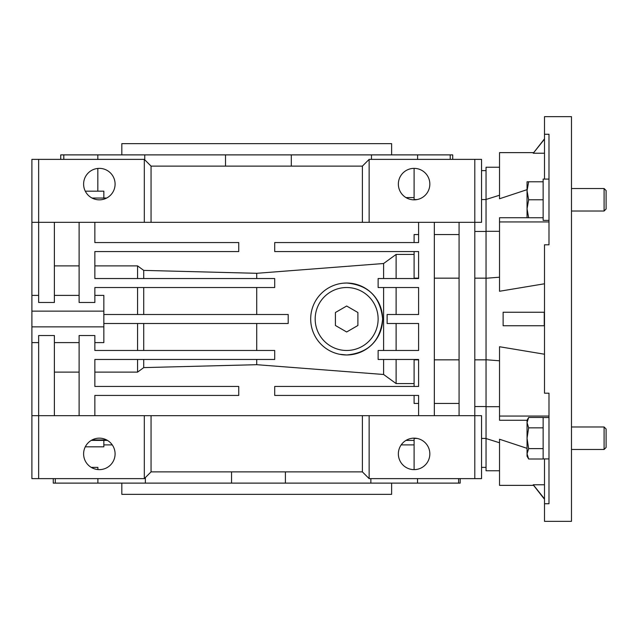 <?xml version="1.0" encoding="UTF-8"?>
<svg xmlns="http://www.w3.org/2000/svg" width="638" height="638" viewBox="0 0 638 638"><rect width="100%" height="100%" fill="white"/><g stroke="black" fill="none" stroke-linecap="round" stroke-linejoin="round"><path stroke-width="0.96" d="M571.481 521.342L571.481 116.658L544.501 116.658L544.501 134.259L548.991 134.259L548.991 244.809L544.501 244.809L544.501 393.191L548.991 393.191L548.991 503.741L544.501 503.741L544.501 521.342L571.481 521.342M527.052 189.661L499.53 198.761L499.53 152.634L533.607 152.634L533.248 153.232L544.501 139.14M544.501 354.226L499.53 346.737L499.53 416.056L548.991 416.056M499.53 406.685L486.044 406.685L486.044 470.756L499.53 470.756M499.53 442.764L486.044 438.537L499.53 442.764M503.127 312.253L544.246 312.253L544.246 325.747L503.127 325.747L503.127 312.253L544.246 312.253M544.501 484.768L533.248 484.768L544.501 498.86M527.052 448.339L499.53 439.239L499.53 485.366L533.607 485.366L544.15 498.86M527.052 420.267L499.53 420.267L499.53 416.056M499.53 167.244L486.044 167.244L486.044 406.685M499.53 277.203L486.044 278.264M548.991 221.944L499.53 221.944L499.53 291.263L544.501 283.774M499.53 221.944L499.53 217.733L527.052 217.733M486.044 199.463L499.53 195.236L486.044 199.463M544.246 325.747L503.127 325.747M486.044 359.736L499.53 360.797M544.501 458.913L544.501 503.741M544.501 134.259L544.501 179.087M544.246 139.14L533.248 153.232L544.501 153.232M121.826 483.118L121.826 494.362L391.62 494.362L391.62 483.118M391.62 154.882L391.62 143.638L121.826 143.638L121.826 154.882M97.885 478.628L97.885 483.118L145.368 483.118L145.368 477.567M145.368 483.118L285.409 483.118L285.409 471.881M285.409 483.118L417.531 483.118L417.531 478.628M85.285 446.823L103.842 446.823L103.842 440.403M291.311 166.119L291.311 154.882L371.476 154.882L371.476 159.372M144.762 159.827L144.762 154.882L291.311 154.882M103.842 198.043L103.842 191.177L85.285 191.177M414.102 168.368A15.735 15.735 0 0 1 429.837 184.103A15.735 15.735 0 0 1 414.102 199.846A15.735 15.735 0 0 1 398.359 184.103A15.735 15.735 0 0 1 414.102 168.368L414.102 199.566L417.037 199.566M417.037 438.434L414.102 438.434L414.102 469.632A15.735 15.735 0 0 1 398.359 453.897A15.735 15.735 0 0 1 414.102 438.154A15.735 15.735 0 0 1 429.837 453.897A15.735 15.735 0 0 1 414.102 469.632M99.345 438.154A15.735 15.735 0 0 1 115.087 453.897A15.735 15.735 0 0 1 99.345 469.632A15.735 15.735 0 0 1 83.61 453.897A15.735 15.735 0 0 1 99.345 438.154M99.345 199.846A15.735 15.735 0 0 0 115.087 184.103A15.735 15.735 0 0 0 99.345 168.368A15.735 15.735 0 0 0 83.61 184.103A15.735 15.735 0 0 0 99.345 199.846M481.546 199.566L486.044 199.566M343.108 283.2L346.657 283.025C368.413 285.026 380.4 297.005 382.625 318.944C380.455 340.955 368.461 352.966 346.657 354.975A35.975 35.975 0 0 1 310.682 319A35.975 35.975 0 0 1 346.657 283.025A35.975 35.975 0 0 1 382.625 319A35.975 35.975 0 0 1 346.657 354.975L339.647 354.281M474.8 278.16L486.044 278.16M474.8 359.84L486.044 359.84M486.044 467.383L481.546 467.383M414.102 386.445L414.102 359.84L418.6 359.84M434.334 403.439L459.065 403.439M418.6 278.16L414.102 278.16L414.102 251.555M434.334 278.16L459.065 278.16M459.065 359.84L434.334 359.84M459.065 222.327L459.065 415.673M396.118 314.502L396.118 287.523M396.118 350.477L396.118 323.498M434.334 415.673L434.334 222.327M418.6 222.327L418.6 242.56L274.707 242.56L274.707 251.555L418.6 251.555L418.6 278.535L378.127 278.535L378.127 287.523L418.6 287.523L418.6 314.502L387.122 314.502L387.122 323.498L418.6 323.498L418.6 350.477L378.127 350.477L378.127 359.465L418.6 359.465L418.6 386.445L274.707 386.445L274.707 395.44L418.6 395.44L418.6 415.673M103.842 323.498L288.201 323.498L288.201 314.502L103.842 314.502M459.065 234.561L434.334 234.561M414.102 242.56L414.102 234.561L418.6 234.561M137.569 314.502L137.569 287.523M143.725 287.523L143.725 314.502M481.546 438.434L486.044 438.434M94.855 342.606L103.842 342.606L103.842 311.137L31.9 311.137L31.9 478.628L144.316 478.628L151.054 471.881L362.392 471.881L362.392 415.673L474.8 415.673L474.8 222.327L369.139 222.327L369.139 159.372L362.392 166.119L151.054 166.119L151.054 222.327L362.392 222.327L362.392 166.119M383.613 350.477L383.613 287.523M256.723 287.523L256.723 314.502M418.6 403.439L414.102 403.439L414.102 395.44M143.725 323.498L143.725 350.477M137.569 350.477L137.569 323.498M256.723 323.498L256.723 350.477M103.842 311.137L103.842 295.394L94.855 295.394M362.392 222.327L369.139 222.327M414.102 254.418L396.118 254.418L396.118 278.535M396.118 254.418L383.613 263.51L256.723 273.303L256.723 278.535L143.725 278.535L143.725 270.392L137.569 265.879L94.855 265.879M383.613 278.535L383.613 263.51M256.723 273.303L143.725 270.392M137.569 278.535L137.569 265.879M481.546 222.327L474.8 222.327L474.8 159.372L481.546 159.372L481.546 222.327M79.112 222.327L79.112 302.476L94.855 302.476L94.855 287.523L274.707 287.523L274.707 278.535L94.855 278.535L94.855 251.555L238.74 251.555L238.74 242.56L94.855 242.56L94.855 222.327M79.112 265.879L54.382 265.879M38.647 159.372L144.316 159.372L144.316 222.327L38.647 222.327L38.647 159.372L31.9 159.372L31.9 222.327L38.647 222.327L38.647 302.476L54.382 302.476L54.382 222.327M362.392 471.881L369.139 478.628L481.546 478.628L481.546 415.673L474.8 415.673L474.8 478.628M369.139 415.673L369.139 478.628M362.392 415.673L151.054 415.673L151.054 471.881M94.855 372.121L137.569 372.121L143.725 367.608L256.723 364.697L383.613 374.49L396.118 383.582L414.102 383.582M137.569 359.465L137.569 372.121M256.723 364.697L256.723 359.465L143.725 359.465L143.725 367.608M383.613 359.465L383.613 374.49M396.118 359.465L396.118 383.582M94.855 415.673L94.855 395.44L238.74 395.44L238.74 386.445L94.855 386.445L94.855 359.465L274.707 359.465L274.707 350.477L94.855 350.477L94.855 335.524L79.112 335.524L79.112 415.673M54.382 372.121L79.112 372.121M54.382 415.673L54.382 335.524L38.647 335.524L38.647 478.628M31.9 222.327L31.9 311.137M103.842 326.863L31.9 326.863M369.139 159.372L474.8 159.372M486.044 170.617L481.546 170.617M144.316 159.372L151.054 166.119M144.316 222.327L151.054 222.327M31.9 415.673L144.316 415.673L144.316 478.628M144.316 415.673L151.054 415.673M92.039 198.043L106.65 198.043M92.039 439.957L106.65 439.957M91.242 440.403L107.455 440.403M225.509 154.882L225.509 166.119M417.603 159.372L417.603 154.882L450.221 154.882L450.221 159.372M371.476 154.882L417.603 154.882M450.221 154.882L452.725 154.882L452.725 159.372M63.8 159.372L63.8 154.882L97.829 154.882L97.829 159.372M60.722 159.372L60.722 154.882L63.8 154.882M97.829 168.44L97.829 191.177M97.829 154.882L144.762 154.882M97.885 467.383L91.242 467.383L97.885 467.383L97.885 469.568M112.264 444.901L103.842 444.901M414.102 444.901L401.182 444.901M231.554 471.881L231.554 483.118M370.869 478.628L370.869 483.118M458.626 478.628L458.626 483.118L460.189 483.118L460.189 478.628M417.531 483.118L458.626 483.118M53.257 478.628L53.257 483.118L55.291 483.118L55.291 478.628M55.291 483.118L97.885 483.118M346.657 350.477A31.477 31.477 0 0 0 378.127 319A31.477 31.477 0 0 0 346.657 287.523A31.477 31.477 0 0 0 315.18 319A31.477 31.477 0 0 0 346.657 350.477M346.657 331.983L357.894 325.492L357.894 312.508L346.657 306.017L335.413 312.508L335.413 325.492L346.657 331.983M548.991 220.389L543.145 220.389L543.145 179.087L548.991 179.087M604.098 188.529L604.098 211.011L606.1 209.009L606.1 190.531L604.098 188.529L571.481 188.529M604.098 211.011L571.481 211.011M528.655 199.766L527.052 190.778L528.655 181.782L527.052 181.782L527.052 208.762L528.655 199.766L543.145 199.766M543.145 181.782L528.655 181.782M528.655 217.757L527.052 208.762L527.052 217.757L543.145 217.757M548.991 458.913L543.145 458.913L543.145 417.547L548.991 417.547M604.098 426.989L604.098 449.471L606.1 447.469L606.1 428.991L604.098 426.989L571.481 426.989M543.145 459.001L528.655 459.001L527.052 453.809L528.655 448.618L527.052 438.234L528.655 427.843L527.052 422.651L528.655 417.459L543.145 417.459M543.145 448.618L528.655 448.618M543.145 427.843L528.655 427.843M528.655 417.459L527.052 420.243L527.052 456.218L528.655 459.001M499.53 231.315L486.044 231.315M486.044 406.55L474.8 406.55M31.9 295.394L38.647 295.394M54.382 295.394L79.112 295.394M31.9 342.606L38.647 342.606M54.382 342.606L79.112 342.606M414.102 440.403L405.991 440.403M414.102 197.597L405.991 197.597M486.044 231.45L474.8 231.45M604.098 449.471L571.481 449.471"/></g></svg>
